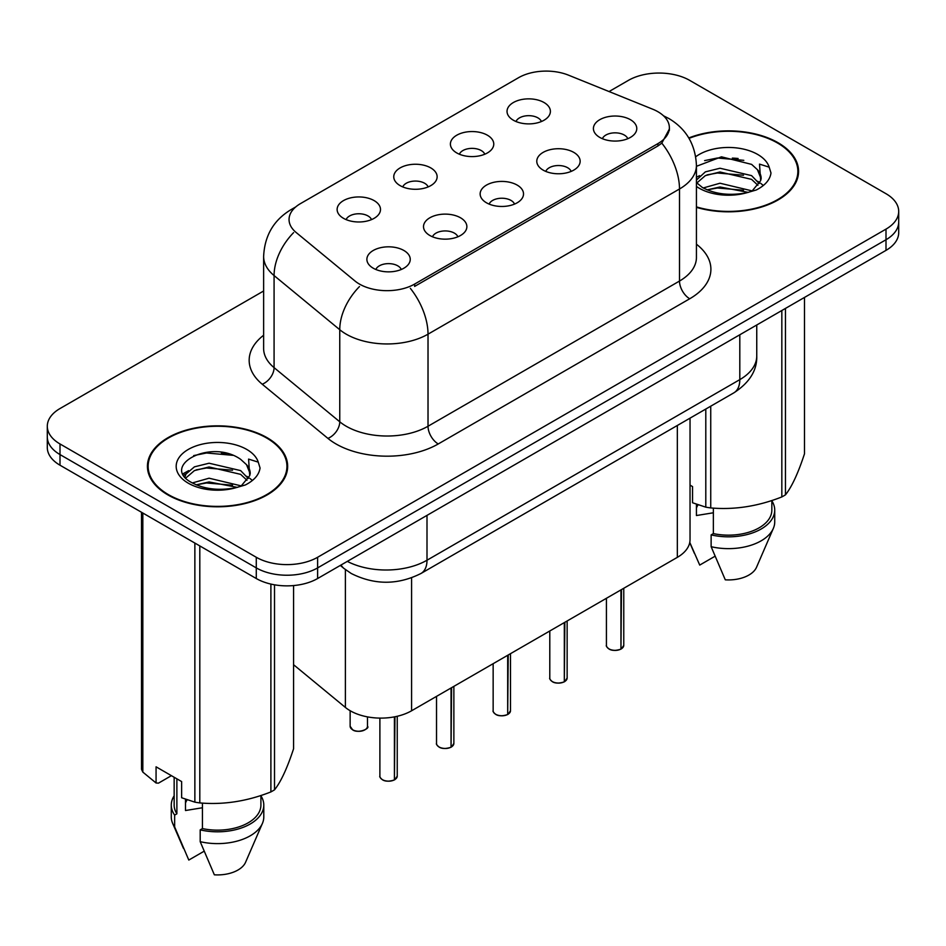 <?xml version="1.0" encoding="UTF-8"?>
<svg xmlns="http://www.w3.org/2000/svg" width="946" height="946" viewBox="0 0 946 946"><rect width="100%" height="100%" fill="white"/><g stroke="black" fill="none" stroke-linecap="round" stroke-linejoin="round"><path stroke-width="1.42" d="M456.741 152.921A21.687 12.523 180 0 1 452.448 149.385A21.687 12.523 180 0 1 459.626 133.824A21.687 12.523 180 0 1 487.415 135.219A21.687 12.523 180 0 1 491.719 149.385A21.687 12.523 180 0 1 456.741 152.921M484.778 154.222A13.008 7.509 0 0 0 481.278 150.568A13.008 7.509 0 0 0 468.459 148.664A13.008 7.509 0 0 0 459.389 154.222M400.111 185.617A21.687 12.523 180 0 1 395.806 182.081A21.687 12.523 180 0 1 402.996 166.52A21.687 12.523 180 0 1 430.785 167.915A21.687 12.523 180 0 1 435.089 182.081A21.687 12.523 180 0 1 400.111 185.617M428.136 186.918A13.008 7.509 0 0 0 424.648 183.264A13.008 7.509 0 0 0 411.829 181.36A13.008 7.509 0 0 0 402.76 186.918M343.481 218.313A21.687 12.523 180 0 1 339.176 214.777A21.687 12.523 180 0 1 346.354 199.216A21.687 12.523 180 0 1 374.143 200.611A21.687 12.523 180 0 1 378.447 214.777A21.687 12.523 180 0 1 343.481 218.313M371.506 219.614A13.008 7.509 0 0 0 368.018 215.96A13.008 7.509 0 0 0 355.199 214.056A13.008 7.509 0 0 0 346.118 219.614M513.382 120.225A21.687 12.523 180 0 1 509.078 116.689A21.687 12.523 180 0 1 516.256 101.127A21.687 12.523 180 0 1 544.045 102.523A21.687 12.523 180 0 1 548.349 116.689A21.687 12.523 180 0 1 513.382 120.225M541.408 121.526A13.008 7.509 0 0 0 537.919 117.872A13.008 7.509 0 0 0 525.101 115.968A13.008 7.509 0 0 0 516.019 121.526M543.122 170.103A21.687 12.523 180 0 1 538.83 166.555A21.687 12.523 180 0 1 546.008 150.993A21.687 12.523 180 0 1 573.796 152.389A21.687 12.523 180 0 1 578.101 166.555A21.687 12.523 180 0 1 543.122 170.103M571.159 171.403A13.008 7.509 0 0 0 567.659 167.738A13.008 7.509 0 0 0 554.841 165.834A13.008 7.509 0 0 0 545.771 171.403M486.492 202.799A21.687 12.523 180 0 1 482.188 199.251A21.687 12.523 180 0 1 489.378 183.69A21.687 12.523 180 0 1 517.166 185.085A21.687 12.523 180 0 1 521.471 199.251A21.687 12.523 180 0 1 486.492 202.799M514.518 204.1A13.008 7.509 0 0 0 511.029 200.434A13.008 7.509 0 0 0 498.211 198.53A13.008 7.509 0 0 0 489.141 204.1M429.862 235.495A21.687 12.523 180 0 1 425.558 231.947A21.687 12.523 180 0 1 432.736 216.386A21.687 12.523 180 0 1 460.525 217.793A21.687 12.523 180 0 1 464.829 231.947A21.687 12.523 180 0 1 429.862 235.495M457.888 236.796A13.008 7.509 0 0 0 454.399 233.13A13.008 7.509 0 0 0 441.581 231.226A13.008 7.509 0 0 0 432.499 236.796M373.221 268.191A21.687 12.523 180 0 1 368.928 264.655A21.687 12.523 180 0 1 376.106 249.094A21.687 12.523 180 0 1 403.895 250.489A21.687 12.523 180 0 1 408.199 264.655A21.687 12.523 180 0 1 373.221 268.191M401.258 269.492A13.008 7.509 0 0 0 397.758 265.826A13.008 7.509 0 0 0 384.939 263.922A13.008 7.509 0 0 0 375.869 269.492M599.764 137.407A21.687 12.523 180 0 1 595.46 133.859A21.687 12.523 180 0 1 602.637 118.297A21.687 12.523 180 0 1 630.426 119.693A21.687 12.523 180 0 1 634.731 133.859A21.687 12.523 180 0 1 599.764 137.407M627.789 138.695A13.008 7.509 0 0 0 624.301 135.042A13.008 7.509 0 0 0 611.483 133.138A13.008 7.509 0 0 0 602.401 138.695M652.716 109.204A39.034 22.538 180 0 1 657.931 111.734A39.034 22.538 180 0 1 669.366 127.663A39.034 22.538 180 0 1 657.931 143.603L414.632 284.072A39.034 22.538 180 0 1 355.057 281.057L296.11 232.456A39.034 22.538 180 0 1 289.05 219.531A39.034 22.538 180 0 1 300.485 203.603L518.55 77.702A39.034 22.538 180 0 1 568.534 75.172L652.716 109.204M690.036 418.144L690.036 539.646A43.374 25.045 180 0 1 677.336 557.348L411.581 710.777A43.374 25.045 180 0 1 345.385 707.431L293.567 664.707M696.433 207.351A70.122 40.477 0 0 0 798.578 171.344A70.122 40.477 0 0 0 778.05 142.716A70.122 40.477 0 0 0 688.818 137.95M267.115 437.702A70.122 40.477 0 0 0 190.702 428.928A70.122 40.477 0 0 0 147.422 466.319A70.122 40.477 0 0 0 167.95 494.947A70.122 40.477 0 0 0 244.364 503.721A70.122 40.477 0 0 0 287.655 466.319A70.122 40.477 0 0 0 267.115 437.702M148.144 469.973A70.122 40.477 0 0 0 147.895 471.049M669.461 128.845L661.81 143.142L658.026 145.885L414.726 286.354M263.627 290.99L60 408.542A43.374 25.045 0 0 0 47.3 426.244L47.3 447.493A43.374 25.045 0 0 0 60 465.207L256.283 578.526L256.283 567.896A43.374 25.045 0 0 0 317.62 567.896L886 239.74A43.374 25.045 0 0 0 898.7 222.038A43.374 25.045 0 0 1 886 239.74L317.62 567.896A43.374 25.045 0 0 1 256.283 567.896L60 454.577L256.283 567.896L256.283 557.277A43.374 25.045 0 0 0 317.62 557.277L886 229.121A43.374 25.045 0 0 0 898.7 211.419A43.374 25.045 0 0 0 886 193.705L689.717 80.386A43.374 25.045 0 0 0 628.38 80.386L609.058 91.549M47.3 436.875A43.374 25.045 0 0 0 60 454.577A43.374 25.045 0 0 1 47.3 436.875M47.3 426.244A43.374 25.045 0 0 0 60 443.958L256.283 557.277M287.17 471.049A70.122 40.477 0 0 0 286.934 469.973M798.105 176.062A70.122 40.477 0 0 0 797.856 174.986M256.283 578.526A43.374 25.045 0 0 0 317.62 578.526L886 250.371A43.374 25.045 0 0 0 898.7 232.669L898.7 211.419M620.895 649.157C615.74 650.824 611.79 650.765 609.023 649.015C606.753 647.04 605.878 645.811 606.421 645.338A8.68 5.014 0 0 0 608.964 648.873A8.68 5.014 0 0 0 620.954 649.027L620.765 649.145A8.384 4.836 180 0 1 609.165 648.991M620.954 648.672L621.487 589.583M620.954 649.027L620.954 589.902M564.265 681.865C559.11 683.52 555.148 683.473 552.393 681.711C550.111 679.736 549.248 678.507 549.792 678.034A8.68 5.014 0 0 0 552.334 681.581A8.68 5.014 0 0 0 564.324 681.723L564.123 681.841A8.384 4.836 180 0 1 552.535 681.699M564.324 681.368L564.857 622.291M564.324 681.723L564.324 622.598M507.624 714.561C502.48 716.217 498.518 716.169 495.751 714.407C493.481 712.433 492.618 711.215 493.15 710.73A8.68 5.014 0 0 0 495.692 714.277A8.68 5.014 0 0 0 507.683 714.419L507.494 714.537A8.384 4.836 180 0 1 495.893 714.396M507.683 714.064L508.227 654.987M507.683 714.419L507.683 655.294M450.994 747.257C445.838 748.913 441.888 748.865 439.121 747.104C436.851 745.129 435.976 743.911 436.52 743.426A8.68 5.014 0 0 0 439.062 746.973A8.68 5.014 0 0 0 451.053 747.127L450.864 747.234A8.384 4.836 180 0 1 439.263 747.092M451.053 746.761L451.585 687.683M451.053 747.127L451.053 687.99M394.364 779.953C389.208 781.609 385.247 781.562 382.491 779.8C380.209 777.825 379.346 776.607 379.89 776.122A8.68 5.014 0 0 0 382.432 779.67A8.68 5.014 0 0 0 394.423 779.823L394.222 779.93A8.384 4.836 180 0 1 382.633 779.788M394.423 779.469L394.955 716.761M394.423 779.823L394.423 716.867M696.433 206.878A69.389 40.063 0 0 0 797.856 171.344A69.389 40.063 0 0 0 777.529 143.012A69.389 40.063 0 0 0 689.055 138.364M698.089 504.845A32.684 18.873 0 0 0 696.433 508.049M696.433 504.253L696.433 515.535L713.367 512.779M703.233 187.97L720.001 183.228L751.916 190.844M743.485 190.229L717.435 187.994L707.088 189.862L720.001 186.977L748.286 192.393M696.433 180.071L705.361 171.865L720.001 168.234L751.573 175.613L759.165 183.524M696.812 182.992L705.361 175.613L720.001 171.983L751.573 179.362L757.912 185.298M696.433 182.554L702.275 187.403C714.916 194.261 729.874 196.011 747.115 192.653L756.292 189.98C765.125 185.451 770.02 179.799 770.99 173.012L769.181 167.158L759.52 164.119L760.655 180.662L761.152 178.427A32.684 18.873 0 0 0 757.45 169.712L761.128 178.877M757.45 169.712L751.609 164.379L721.455 156.823L696.433 166.307M760.655 180.662L752.685 190.288M690.036 485.132L692.555 486.587L692.555 502.764L705.799 507.162A78.069 45.077 0 0 0 710.742 507.931C734.344 510 758.03 506.335 781.834 496.934A78.069 45.077 0 0 0 785.452 494.841C791.767 486.942 798.117 473.26 804.49 453.808L804.49 297.422M713.367 508.108L713.367 533.591A43.374 25.045 0 0 0 771.841 510.119L771.841 500.517M713.367 533.591L711.132 534.88A46.259 26.713 0 0 0 774.727 510.119A46.259 26.713 0 0 0 771.841 500.824M711.132 534.88L711.132 546.693A46.259 26.713 0 0 0 773.343 528.4A46.259 26.713 0 0 0 774.727 521.932L774.727 510.119M711.132 546.693L725.286 579.827A28.912 16.697 0 0 0 756.516 567.293L773.343 528.4M781.834 496.934L781.834 310.513M785.452 308.42L785.452 494.841M710.742 406.189L710.742 507.931M705.799 507.162L705.799 409.039M714.975 556.272L699.721 565.081L689.776 542.389M704.628 160.607L717.435 158.006L743.804 160.335M696.433 179.125L697.06 178.77M707.04 174.88L717.435 173L743.485 175.235M757.734 181.313L759.709 182.613M760.655 183.288L763.327 185.499M696.433 177.245L699.579 175.66M168.471 494.652A69.389 40.063 0 0 0 244.092 503.343A69.389 40.063 0 0 0 286.934 466.319A69.389 40.063 0 0 0 266.606 437.998A69.389 40.063 0 0 0 190.974 429.307A69.389 40.063 0 0 0 148.144 466.319A69.389 40.063 0 0 0 168.471 494.652M187.154 799.819A32.684 18.873 0 0 0 185.499 803.036M185.499 799.24L185.499 810.521L202.432 807.754M192.31 482.957L209.078 478.203L240.982 485.83M232.55 485.203L206.5 482.968L196.153 484.849L209.078 481.952L237.351 487.379M184.978 476.89L185.972 474.064L194.427 466.851L209.078 463.221L240.639 470.6L248.242 478.51M185.889 477.967L194.427 470.6L209.078 466.969L240.639 474.348L246.977 480.284M246.528 464.687L240.674 459.354C210.544 438.045 160.347 465.858 191.34 482.389C203.993 489.236 218.94 490.998 236.181 487.639L245.369 484.955C254.19 480.426 259.086 474.774 260.055 467.998L258.246 462.133L248.585 459.106L249.72 475.649L250.217 473.402A32.684 18.873 0 0 0 246.528 464.687L250.193 473.851M249.72 475.649L241.75 485.274M171.403 775.673L158.443 783.158L156.066 782.992L156.066 766.816L181.632 781.573L181.632 797.75L194.864 802.149A78.069 45.077 0 0 0 199.807 802.918C223.41 804.975 247.107 801.309 270.899 791.92A78.069 45.077 0 0 0 274.517 789.827C280.844 781.916 287.194 768.235 293.567 748.783L293.567 585.562M202.432 803.095L202.432 828.578A43.374 25.045 0 0 0 260.907 805.105L260.907 795.491M202.432 828.578L200.197 829.867A46.259 26.713 0 0 0 263.792 805.105A46.259 26.713 0 0 0 260.907 795.811M200.197 829.867L200.197 841.668A46.259 26.713 0 0 0 262.42 823.387A46.259 26.713 0 0 0 263.792 816.906L263.792 805.105M200.197 841.668L214.352 874.813A28.912 16.697 0 0 0 245.582 862.267L262.42 823.387M270.899 791.92L270.899 584.084M274.517 584.805L274.517 789.827M199.807 545.925L199.807 802.918M194.864 802.149L194.864 543.063M142.834 513.028L142.834 772.102L156.066 782.992M142.834 772.102A78.069 45.077 0 0 1 141.51 769.252L141.51 512.259M174.159 777.257L174.159 805.105A43.374 25.045 0 0 0 176.878 813.82L176.878 778.83M174.159 795.811A46.259 26.713 0 0 0 171.273 805.105A46.259 26.713 0 0 0 174.643 815.109L176.878 813.82M171.273 805.105L171.273 816.906A46.259 26.713 0 0 0 172.657 823.387A46.259 26.713 0 0 0 174.643 826.922L174.643 815.109M204.052 851.258L188.798 860.056L174.643 826.922M193.694 455.594L206.5 452.992L232.882 455.322M183.808 475.14L186.137 473.757M196.118 469.866L206.5 467.986L232.55 470.221M246.8 476.299L248.774 477.6M249.72 478.274L252.393 480.485M183.11 473.733L188.644 470.635M414.632 284.072L414.632 286.413M657.931 143.603L657.931 145.944M677.336 425.475L677.336 557.348M345.385 569.575L345.385 707.431M411.581 577.852L411.581 710.777M696.433 244.21A72.286 41.73 180 0 1 689.717 298.77L438.246 443.958A14.462 8.348 60 0 1 428.018 426.244L679.5 281.057A57.824 33.382 0 0 0 696.433 257.454L696.433 165.373A57.824 33.382 180 0 1 679.5 188.987A50.599 29.22 -120 0 0 661.81 143.142M438.246 443.958A72.286 41.73 180 0 1 336.019 443.958A72.286 41.73 180 0 1 327.919 438.388L262.243 384.23A72.286 41.73 180 0 1 263.627 335.251M346.236 426.244A57.824 33.382 0 0 0 428.018 426.244L428.018 334.175A57.824 33.382 180 0 1 346.236 334.175A57.824 33.382 180 0 1 339.756 329.716L274.08 275.57A57.824 33.382 180 0 1 263.627 256.413L263.627 348.483A57.824 33.382 0 0 0 274.08 367.639L339.756 421.786A57.824 33.382 0 0 0 346.236 426.244M410.339 288.329A50.599 29.22 60 0 1 428.018 334.175L679.5 188.987L679.5 281.057A14.462 8.348 60 0 0 689.717 298.77M294.383 208.167A50.599 29.22 -120 0 0 291.037 209.645C273.737 220.028 264.608 235.625 263.627 256.413M293.591 232.633A50.599 33.843 129.5 0 0 274.08 275.57L274.08 367.639A14.462 9.673 -50.5 0 1 262.243 384.23M359.468 286.567A50.599 33.843 129.5 0 0 339.756 329.716L339.756 421.786A14.462 9.673 -50.5 0 1 327.919 438.388M317.62 557.277L317.62 578.526M886 229.121L886 250.371M60 443.958L60 465.207M347.312 561.38A57.824 33.382 0 0 0 427.001 560.221L739.807 379.63A57.824 33.382 0 0 0 756.753 356.015C757.178 370.371 749.528 382.645 733.824 392.862L421.005 573.465A28.912 16.697 60 0 0 427.001 560.221L427.001 515.369M739.807 334.766L739.807 379.63A28.912 16.697 60 0 1 733.824 392.862M341.045 564.999A28.912 19.334 129.5 0 0 344.025 568.499L340.3 565.424M621.487 648.72A8.68 5.014 0 0 0 623.769 645.338L623.769 588.27M564.857 681.416A8.68 5.014 0 0 0 567.139 678.034L567.139 620.966M508.227 714.112A8.68 5.014 0 0 0 510.497 710.73L510.497 653.662M451.585 746.808A8.68 5.014 0 0 0 453.867 743.426L453.867 686.358M394.955 779.504A8.68 5.014 0 0 0 397.237 776.122L397.237 716.276M352.681 729.792A8.68 5.014 0 0 0 362.129 730.88A8.68 5.014 0 0 0 367.486 726.256C370.383 728.444 358.368 733.789 352.74 729.934L350.138 726.256A8.68 5.014 0 0 0 352.681 729.792M364.837 729.851A8.384 4.836 180 0 1 352.882 729.91M738.105 158.49A57.824 33.382 0 0 0 732.346 158.1M769.181 167.158A41.352 23.875 0 0 0 757.711 154.458A41.352 23.875 0 0 0 695.724 156.752M696.433 186.445A41.352 23.875 0 0 0 699.224 188.219A41.352 23.875 0 0 0 747.115 192.653M227.17 453.465A57.824 33.382 0 0 0 221.411 453.075M258.246 462.133A41.352 23.875 0 0 0 246.776 449.445A41.352 23.875 0 0 0 188.289 449.445A41.352 23.875 0 0 0 188.289 483.205A41.352 23.875 0 0 0 236.181 487.639M669.366 127.663L669.366 130.477M696.433 165.373C695.452 144.584 686.323 128.999 669.023 118.605L663.536 115.814M295.696 206.949L291.037 209.645M421.005 573.465C397.746 585.148 374.474 585.148 351.203 573.465L344.025 568.499M756.753 356.015L756.753 324.986M606.421 645.338L606.421 598.286M623.769 645.338L621.427 648.85M549.792 678.034L549.792 630.982M567.139 678.034L564.797 681.546M493.15 710.73L493.15 663.678M510.497 710.73L508.168 714.242M436.52 743.426L436.52 696.374M453.867 743.426L451.526 746.95M379.89 776.122L379.89 718.109M397.237 776.122L394.896 779.646M367.486 726.256L367.486 716.879M350.138 726.256L350.138 710.718M797.856 177.139L797.856 171.344M694.399 553.386L689.729 542.614M286.934 472.125L286.934 466.319M183.465 848.373L172.657 823.387M148.144 472.125L148.144 466.319"/></g></svg>
